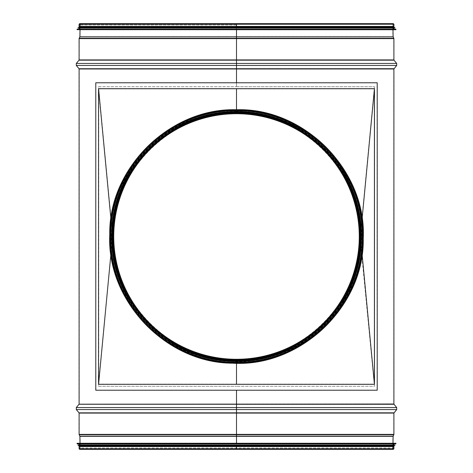 <?xml version="1.0" encoding="UTF-8"?>
<svg xmlns="http://www.w3.org/2000/svg" width="473" height="473" viewBox="0 0 473 473"><rect width="100%" height="100%" fill="white"/><g stroke="black" fill="none" stroke-linecap="round" stroke-linejoin="round"><path stroke-width="0.35" stroke-dasharray="2.37 1.77" d="M98.538 86.719L236.5 86.719L98.538 86.719L98.538 386.281L236.5 386.281L98.538 386.281L98.538 86.719M236.5 82.775L236.5 86.719L236.5 82.775L236.5 86.719L374.456 86.719L236.5 86.719L236.5 23.65L393.329 23.65L392.756 24.224L80.244 24.224L236.5 24.224L236.5 23.845L236.5 29.74L236.5 27.375L236.5 29.74L79.807 29.74L393.193 29.74L77.129 29.74M374.456 86.719L374.456 386.281L236.5 386.281L374.456 386.281L374.456 86.719M236.5 404.273L236.5 390.225M236.5 36.658L80.085 36.663L236.5 36.663M236.5 36.817L392.968 36.9L236.5 36.9M236.5 38.301L393.648 38.384L236.5 38.384M236.5 60.166L393.838 60.29L236.5 60.29M236.5 63.441L76.46 63.571L236.5 63.571M236.5 65.451L76.46 65.321L236.5 65.321M236.5 68.727L393.838 68.603L236.5 68.603M236.5 407.549L236.5 404.397L393.838 404.397L236.5 404.397M236.5 409.559L236.5 407.679L396.54 407.679L76.46 407.679L236.5 407.679M236.5 412.834L236.5 409.429L396.54 409.429L76.46 409.429L236.5 409.429M236.5 434.699L236.5 412.71L393.838 412.71L236.5 412.71M236.5 436.183L236.5 434.616L393.648 434.616L236.5 434.616M236.5 443.26L236.5 436.1L392.968 436.1L236.5 436.1M236.5 445.625L236.5 448.776L236.5 445.625L236.5 448.776L236.5 445.625L392.957 445.625L236.5 445.625M236.5 449.35L236.5 446.589L393.702 446.589L236.5 446.589M236.5 26.411L393.702 26.411L79.298 26.411L236.5 26.411L236.5 24.224L79.807 24.224L393.193 24.224L79.298 24.224L393.702 24.224L79.298 24.224L392.756 24.224L392.756 27.375L80.244 27.375L392.957 27.375L80.043 27.375L392.957 27.375L80.043 27.375L392.756 27.375L80.244 27.381L392.756 27.375L392.915 36.663L393.702 38.626L236.5 38.626L393.702 38.626L393.702 59.911L236.5 59.911L393.702 59.911L396.54 63.571L396.54 65.321L393.702 68.981L236.5 68.981L393.702 68.981L393.702 404.019L236.5 404.019L393.702 404.019L396.54 407.679L396.54 409.429L393.702 413.089L79.298 413.089L393.702 413.089L393.702 434.374L236.5 434.374L393.648 434.616L392.915 436.337L80.085 436.337L392.915 436.337L392.756 448.776L79.298 448.776L393.702 448.776L79.298 448.776L392.957 448.776L80.043 448.776L392.756 448.776L393.329 449.35L79.671 449.35L80.244 448.776L80.085 436.337L79.298 434.374L236.5 434.374L79.298 434.374L79.298 413.089L76.46 409.429L76.46 407.679L79.298 404.019L236.5 404.019L79.298 404.019L79.298 68.981L236.5 68.981L79.298 68.981L76.46 65.321L76.46 63.571L79.298 59.911L236.5 59.911L79.298 59.911L79.298 38.626L236.5 38.626L79.298 38.626L80.085 36.663L80.244 24.224L79.671 23.65M393.903 446.589L79.097 446.589M393.903 26.411L79.097 26.411M236.5 110.428A126.072 126.072 0 0 1 345.686 299.539A126.072 126.072 0 0 1 127.314 299.539A126.072 126.072 0 0 1 236.5 110.428A126.072 126.072 0 0 0 127.32 299.539A126.072 126.072 0 0 0 345.686 299.539A126.072 126.072 0 0 0 236.5 110.428M236.5 112.781A123.719 123.719 0 0 0 129.354 298.357A123.719 123.719 0 0 0 343.646 298.362A123.719 123.719 0 0 0 236.5 112.781A123.719 123.719 0 0 1 343.646 298.357A123.719 123.719 0 0 1 129.354 298.362A123.719 123.719 0 0 1 236.5 112.781L236.5 110.546A125.954 125.954 0 0 0 127.42 299.48A125.954 125.954 0 0 0 345.58 299.48A125.954 125.954 0 0 0 236.5 110.546L236.5 113.739A122.761 122.761 0 0 1 342.819 297.884A122.761 122.761 0 0 1 130.187 297.884A122.761 122.761 0 0 1 236.5 113.739L236.5 113.538A122.962 122.962 0 0 1 342.99 297.978A122.962 122.962 0 0 1 130.016 297.984A122.962 122.962 0 0 1 236.5 113.538A122.962 122.962 0 0 1 342.99 297.978A122.962 122.962 0 0 1 130.016 297.984A122.962 122.962 0 0 1 236.5 113.538A122.962 122.962 0 0 1 342.99 297.978A122.962 122.962 0 0 1 130.016 297.984A122.962 122.962 0 0 1 236.5 113.538A122.962 122.962 0 0 1 342.99 297.978A122.962 122.962 0 0 1 130.016 297.984A122.962 122.962 0 0 1 236.5 113.538A122.956 122.956 0 0 1 342.984 297.978A122.956 122.956 0 0 1 130.016 297.978A122.956 122.956 0 0 1 236.5 113.544L236.5 112.793A123.707 123.707 0 0 1 343.635 298.357A123.707 123.707 0 0 1 129.366 298.357A123.707 123.707 0 0 1 236.5 112.793A123.707 123.707 0 0 1 343.635 298.357A123.707 123.707 0 0 1 129.366 298.357A123.707 123.707 0 0 1 236.5 112.793A123.707 123.707 0 0 1 343.635 298.357A123.707 123.707 0 0 1 129.366 298.357A123.707 123.707 0 0 1 236.5 112.793A123.707 123.707 0 0 1 343.635 298.357A123.707 123.707 0 0 1 129.366 298.357A123.707 123.707 0 0 1 236.5 112.793A123.707 123.707 0 0 1 343.635 298.357A123.707 123.707 0 0 1 129.366 298.357A123.707 123.707 0 0 1 236.5 112.793A123.707 123.707 0 0 1 343.635 298.357A123.707 123.707 0 0 1 129.366 298.357A123.707 123.707 0 0 1 236.5 112.793A123.707 123.707 0 0 0 129.366 298.357A123.707 123.707 0 0 0 343.635 298.357A123.707 123.707 0 0 0 236.5 112.793A123.707 123.707 0 0 0 129.366 298.357A123.707 123.707 0 0 0 343.635 298.357A123.707 123.707 0 0 0 236.5 112.793A123.707 123.707 0 0 0 129.366 298.357A123.707 123.707 0 0 0 343.635 298.357A123.707 123.707 0 0 0 236.5 112.793A123.707 123.707 0 0 0 129.366 298.357A123.707 123.707 0 0 0 343.635 298.357A123.707 123.707 0 0 0 236.5 112.793A123.707 123.707 0 0 0 129.366 298.357A123.707 123.707 0 0 0 343.635 298.357A123.707 123.707 0 0 0 236.5 112.793A123.707 123.707 0 0 0 129.366 298.357A123.707 123.707 0 0 0 343.635 298.357A123.707 123.707 0 0 0 236.5 112.793A123.707 123.707 0 0 1 343.635 298.357A123.707 123.707 0 0 1 129.366 298.357A123.707 123.707 0 0 1 236.5 112.793A123.707 123.707 0 0 1 343.635 298.357A123.707 123.707 0 0 1 129.366 298.357A123.707 123.707 0 0 1 236.5 112.793L236.5 112.592A123.908 123.908 0 0 1 343.806 298.451A123.908 123.908 0 0 1 129.194 298.457A123.908 123.908 0 0 1 236.5 112.592A123.908 123.908 0 0 1 343.806 298.451A123.908 123.908 0 0 1 129.194 298.457A123.908 123.908 0 0 1 236.5 112.592A123.908 123.908 0 0 1 343.806 298.451A123.908 123.908 0 0 1 129.194 298.457A123.908 123.908 0 0 1 236.5 112.592A123.908 123.908 0 0 1 343.806 298.451A123.908 123.908 0 0 1 129.194 298.457A123.908 123.908 0 0 1 236.5 112.592A123.908 123.908 0 0 1 343.806 298.451A123.908 123.908 0 0 1 129.194 298.457A123.908 123.908 0 0 1 236.5 112.592L236.5 112.793M236.5 112.976A123.524 123.524 0 0 1 343.475 298.262A123.524 123.524 0 0 1 129.525 298.262A123.524 123.524 0 0 1 236.5 112.976A123.524 123.524 0 0 0 129.525 298.262A123.524 123.524 0 0 0 343.475 298.262A123.524 123.524 0 0 0 236.5 112.976M112.781 236.589L116.074 264.856L112.781 236.5L116.074 208.144L112.805 234.153L98.739 384.117L98.739 88.883L374.249 88.883L374.261 384.117L98.751 384.117L374.261 384.117L357.422 210.349L360.219 236.5L356.926 264.856L360.219 236.589M362.064 219.088L360.408 236.5A123.908 123.908 0 0 1 236.5 360.408L236.5 384.117M356.926 264.856C345.101 319.464 292.373 361.23 236.5 360.249C180.627 361.23 127.899 319.464 116.074 264.856M116.074 208.144C127.899 153.536 180.627 111.77 236.5 112.751L236.5 88.883M112.781 236.411L98.751 88.883L98.768 384.117M377.218 390.225L95.783 390.225M98.768 88.883L374.261 88.883L360.219 236.411M374.232 88.883L374.232 384.117M95.96 390.225L95.783 82.775M377.04 390.225L377.04 82.775L95.96 82.775M356.926 208.144C345.101 153.536 292.373 111.77 236.5 112.751L236.5 109.736M110.936 219.094L112.592 236.5L110.936 253.906M236.5 363.27L236.5 360.408A123.908 123.908 0 0 1 112.592 236.5A123.908 123.908 0 0 1 236.5 112.592A123.908 123.908 0 0 1 360.408 236.5L362.064 253.906M236.5 25.01L79.807 25.01L236.5 25.01M395.871 29.74L236.5 29.74M393.702 29.03L79.298 29.03M236.5 28.043L79.298 28.043L236.5 28.043M393.702 27.535L79.298 27.535M393.979 27.18L79.021 27.18M393.979 26.784L79.021 26.784M236.5 26.784L79.298 26.784L236.5 26.784M79.807 443.26L393.193 443.26L79.807 443.26L79.807 447.99L393.193 447.99L79.807 447.99L79.807 448.776L393.193 448.776L79.807 448.776M77.129 443.26L395.871 443.26M79.298 443.97L393.702 443.97M79.298 444.957L393.702 444.957L79.298 444.957M78.116 444.957L393.702 444.957M79.298 445.465L393.702 445.465M79.298 445.82L393.702 445.82L79.298 445.82M79.021 445.82L393.979 445.82M79.021 446.216L393.979 446.216M79.298 446.216L393.702 446.216L79.298 446.216L79.298 448.776L79.298 446.589M236.5 110.032L236.5 112.397A124.103 124.103 0 0 1 343.977 298.552A124.103 124.103 0 0 1 129.023 298.552A124.103 124.103 0 0 1 236.5 112.397A124.103 124.103 0 0 1 343.977 298.552A124.103 124.103 0 0 1 129.023 298.552A124.103 124.103 0 0 1 236.5 112.397L236.5 112A124.5 124.5 0 0 1 344.32 298.747A124.5 124.5 0 0 1 128.686 298.753A124.5 124.5 0 0 1 236.5 112A124.5 124.5 0 0 1 344.32 298.747A124.5 124.5 0 0 1 128.686 298.753A124.5 124.5 0 0 1 236.5 112L236.5 110.032A126.468 126.468 0 0 1 346.023 299.734A126.468 126.468 0 0 1 126.977 299.734A126.468 126.468 0 0 1 236.5 110.032A126.468 126.468 0 0 1 346.023 299.734A126.468 126.468 0 0 1 126.977 299.734A126.468 126.468 0 0 1 236.5 110.032A126.468 126.468 0 0 1 346.023 299.734A126.468 126.468 0 0 1 126.977 299.734A126.468 126.468 0 0 1 236.5 110.032L236.5 110.032M236.5 111.267L236.5 110.818L236.5 111.267A125.233 125.233 0 0 1 344.953 299.113A125.233 125.233 0 0 1 128.047 299.119A125.233 125.233 0 0 1 236.5 111.267A125.233 125.233 0 0 1 344.953 299.113A125.233 125.233 0 0 1 128.047 299.119A125.233 125.233 0 0 1 236.5 111.267M236.5 113.384L236.5 113.36A123.116 123.116 0 0 1 343.126 298.061A123.116 123.116 0 0 1 129.88 298.061A123.116 123.116 0 0 1 236.5 113.384A123.14 123.14 0 0 1 343.144 298.073A123.14 123.14 0 0 1 129.856 298.073A123.14 123.14 0 0 1 236.5 113.36M236.5 113.301A123.199 123.199 0 0 0 129.809 298.096A123.199 123.199 0 0 0 343.191 298.096A123.199 123.199 0 0 0 236.5 113.301A123.199 123.199 0 0 0 129.809 298.096A123.199 123.199 0 0 0 343.191 298.096A123.199 123.199 0 0 0 236.5 113.301A123.199 123.199 0 0 0 129.809 298.102A123.199 123.199 0 0 0 343.191 298.096A123.199 123.199 0 0 0 236.5 113.301M236.5 111.527A124.973 124.973 0 0 0 128.272 298.983A124.973 124.973 0 0 0 344.728 298.983A124.973 124.973 0 0 0 236.5 111.527M393.903 404.019L79.097 404.019M393.903 68.981L79.097 68.981M393.11 436.343L79.89 436.343M393.146 436.183L79.854 436.183M393.832 434.699L79.168 434.699M393.903 434.374L79.097 434.374M393.903 413.089L79.097 413.089M393.991 412.834L79.009 412.834M396.693 409.559L76.307 409.559M396.693 407.549L76.307 407.549M393.991 404.273L79.009 404.273M393.991 68.727L79.009 68.727M396.693 65.451L76.307 65.451M396.693 63.441L76.307 63.441M393.991 60.166L79.009 60.166M393.903 59.911L79.097 59.911M393.903 38.626L79.097 38.626M393.832 38.301L79.168 38.301M393.146 36.817L79.854 36.817M393.11 36.658L79.89 36.658M393.903 24.224L79.097 24.224M393.903 448.776L79.097 448.776M395.948 29.663L77.052 29.663M395.948 29.225L77.052 29.225M395.877 29.143L77.123 29.143M394.967 27.966L78.033 27.966M394.967 27.724L78.033 27.724M394.896 27.647L78.104 27.647M77.052 443.337L395.948 443.337M77.052 443.775L395.948 443.775M77.123 443.857L395.877 443.857M78.033 445.034L394.967 445.034M78.033 445.276L394.967 445.276M78.104 445.353L394.896 445.353M236.5 112.639A123.861 123.861 0 0 1 343.765 298.428A123.861 123.861 0 0 1 129.235 298.433A123.861 123.861 0 0 1 236.5 112.639M236.5 112.592A123.908 123.908 0 0 1 343.806 298.451A123.908 123.908 0 0 1 129.194 298.457A123.908 123.908 0 0 1 236.5 112.592A123.908 123.908 0 0 1 343.806 298.451A123.908 123.908 0 0 1 129.194 298.457A123.908 123.908 0 0 1 236.5 112.592M236.5 112.444A124.056 124.056 0 0 1 343.936 298.528A124.056 124.056 0 0 1 129.064 298.528A124.056 124.056 0 0 1 236.5 112.444A124.056 124.056 0 0 1 343.936 298.528A124.056 124.056 0 0 1 129.064 298.528A124.056 124.056 0 0 1 236.5 112.444M236.5 112.568A123.932 123.932 0 0 1 343.83 298.469A123.932 123.932 0 0 1 129.17 298.469A123.932 123.932 0 0 1 236.5 112.568A123.932 123.932 0 0 1 343.83 298.469A123.932 123.932 0 0 1 129.17 298.469A123.932 123.932 0 0 1 236.5 112.568M236.5 111.392A125.109 125.109 0 0 1 344.847 299.054A125.109 125.109 0 0 1 128.153 299.054A125.109 125.109 0 0 1 236.5 111.392A125.109 125.109 0 0 1 344.847 299.054A125.109 125.109 0 0 1 128.153 299.054A125.109 125.109 0 0 1 236.5 111.392M236.5 112.828A123.672 123.672 0 0 1 343.605 298.339A123.672 123.672 0 0 1 129.395 298.339A123.672 123.672 0 0 1 236.5 112.828M236.5 113.579A122.921 122.921 0 0 1 342.955 297.96A122.921 122.921 0 0 1 130.045 297.96A122.921 122.921 0 0 1 236.5 113.579M236.5 110.623A125.877 125.877 0 0 0 127.485 299.439A125.877 125.877 0 0 0 345.515 299.439A125.877 125.877 0 0 0 236.5 110.623M236.5 111.61A124.89 124.89 0 0 0 128.343 298.948A124.89 124.89 0 0 0 344.657 298.948A124.89 124.89 0 0 0 236.5 111.61M236.5 112.515A123.985 123.985 0 0 0 129.123 298.493A123.985 123.985 0 0 0 343.877 298.493A123.985 123.985 0 0 0 236.5 112.515M393.702 448.776L393.702 446.589L393.702 448.776L393.329 449.155L79.671 449.155L393.329 449.155L392.957 448.776L392.992 443.26M79.298 448.776L79.671 449.155L80.043 448.776L80.008 443.26M79.298 24.224L79.298 26.411L79.298 24.224L79.671 23.845L80.043 24.224L80.008 29.74M393.702 24.224L393.702 26.411L393.702 24.224L393.329 23.845L79.671 23.845L393.329 23.845L392.957 24.224L392.992 29.74M79.807 24.224L79.807 29.74M393.193 29.74L393.193 24.224M393.193 448.776L393.193 443.26M236.5 110.818C170.511 108.802 109.57 168.861 110.836 234.525C107.513 300.119 166.537 362.064 232.55 362.117C299.876 366.398 363.577 305.528 362.164 238.475C365.682 171.498 303.926 108.654 236.5 110.818M236.5 109.931C302.951 107.897 364.322 168.382 363.051 234.513C366.398 300.568 306.959 362.951 240.479 363.004C172.68 367.314 108.53 306.019 109.949 238.493C106.407 171.037 168.595 107.755 236.5 109.931M236.5 111.019C302.383 108.997 363.229 168.967 361.963 234.531C365.286 300.018 306.356 361.869 240.444 361.922C173.224 366.197 109.624 305.422 111.037 238.475C107.519 171.598 169.18 108.861 236.5 111.019M236.5 113.697C172.024 111.723 112.479 170.41 113.715 234.573C110.463 298.664 168.14 359.19 232.645 359.244C298.422 363.424 360.663 303.95 359.285 238.427C362.72 172.982 302.383 111.581 236.5 113.697"/><path stroke-width="0.71" d="M236.5 390.225L236.5 443.26M236.5 29.74L236.5 82.775M79.671 23.65L236.5 23.65L236.5 26.411L236.5 24.224L236.5 26.411L393.903 26.411L393.903 24.224L393.329 23.65L79.671 23.65L79.097 24.224L393.903 24.224M79.097 448.776L79.097 446.589L236.5 446.589L236.5 449.35L236.5 448.776L236.5 449.35L79.671 449.35L79.097 448.776L236.5 448.776L236.5 446.589L236.5 448.776L393.903 448.776L393.329 449.35L236.5 449.35M236.5 446.589L393.903 446.589L393.903 448.776M79.097 24.224L79.097 26.411L236.5 26.411M95.783 390.225L377.218 390.225L377.218 82.775L95.783 82.775L95.783 390.225M374.456 384.313L98.544 384.313L98.544 88.688L374.456 88.688L374.456 384.313L362.064 253.906M110.936 253.906L98.544 384.313M110.936 219.094L98.544 88.688M362.064 219.088L374.456 88.688M77.052 29.663L395.871 29.74L395.948 29.225L77.052 29.225L77.052 29.663L395.948 29.663M395.877 29.143L77.123 29.143L395.948 29.225M79.298 28.043L394.884 28.043L78.116 28.043L79.298 28.043L79.298 29.03M394.896 27.647L78.033 27.724L394.884 28.043M79.021 27.18L393.979 27.18L393.979 26.784L79.021 26.784L79.021 27.18M77.052 443.337L395.871 443.26L77.129 443.26L77.123 443.857L79.298 443.97L79.298 444.957M77.123 443.857L395.877 443.857L79.298 443.97M393.702 443.97L393.702 444.957L394.884 444.957L78.116 444.957L78.104 445.353L79.298 445.465L79.298 445.82M78.104 445.353L394.896 445.353L79.298 445.465M393.979 445.82L79.021 445.82L79.021 446.216L393.979 446.216L393.979 445.82M79.298 446.216L79.298 446.589M236.5 113.739L236.5 112.592A123.908 123.908 0 0 1 343.806 298.451A123.908 123.908 0 0 1 129.194 298.457A123.908 123.908 0 0 1 236.5 112.592L236.5 113.739A122.761 122.761 0 0 1 342.819 297.884A122.761 122.761 0 0 1 130.187 297.884A122.761 122.761 0 0 1 236.5 113.739A122.761 122.761 0 0 1 342.819 297.884A122.761 122.761 0 0 1 130.187 297.884A122.761 122.761 0 0 1 236.5 113.739A122.761 122.761 0 0 1 342.819 297.884A122.761 122.761 0 0 1 130.187 297.884A122.761 122.761 0 0 1 236.5 113.739M236.5 109.736C169.943 107.696 108.477 168.282 109.754 234.513C106.401 300.668 165.934 363.152 232.521 363.199C300.42 367.515 364.671 306.126 363.246 238.493C366.794 170.936 304.506 107.554 236.5 109.736L236.5 110.032A126.468 126.468 0 0 1 346.023 299.734A126.468 126.468 0 0 1 126.977 299.734A126.468 126.468 0 0 1 236.5 110.032L236.5 110.546A125.954 125.954 0 0 0 127.42 299.48A125.954 125.954 0 0 0 345.58 299.48A125.954 125.954 0 0 0 236.5 110.546A125.954 125.954 0 0 0 127.42 299.48A125.954 125.954 0 0 0 345.58 299.48A125.954 125.954 0 0 0 236.5 110.546L236.5 88.688M236.5 111.527A124.973 124.973 0 0 0 128.272 298.983A124.973 124.973 0 0 0 344.728 298.983A124.973 124.973 0 0 0 236.5 111.527A124.973 124.973 0 0 0 128.272 298.983A124.973 124.973 0 0 0 344.728 298.983A124.973 124.973 0 0 0 236.5 111.527M79.009 404.273L76.307 407.549L396.693 407.549L393.991 404.273L79.009 404.273L393.903 404.019L393.903 68.981L396.693 65.451L76.307 65.451L79.009 68.727L393.991 68.727M79.097 404.019L79.097 68.981L393.903 68.981M80.008 443.26L79.89 436.343L393.11 436.343L393.832 434.699L79.168 434.699L79.854 436.183L393.146 436.183M79.168 434.699L79.097 434.374L393.903 434.374L393.832 434.699M79.097 434.374L79.097 413.089L393.903 413.089L396.693 409.559L76.307 409.559L79.009 412.834L393.991 412.834M396.693 63.441L393.991 60.166L79.009 60.166L76.307 63.441L396.693 63.441L396.693 65.451M236.5 59.911L393.903 59.911L393.903 38.626L79.097 38.626L79.097 59.911L236.5 59.911M393.832 38.301L393.146 36.817L79.854 36.817L79.168 38.301L393.832 38.301L393.903 38.626M79.854 36.817L393.146 36.817M236.5 363.27L236.5 384.313M395.948 443.337L395.948 443.775L77.052 443.775M394.884 444.957L78.033 445.034M394.967 445.034L78.033 445.276M236.5 110.617A125.883 125.883 0 0 0 127.485 299.439A125.883 125.883 0 0 0 345.515 299.439A125.883 125.883 0 0 0 236.5 110.617M236.5 111.598A124.902 124.902 0 0 0 128.337 298.948A124.902 124.902 0 0 0 344.663 298.948A124.902 124.902 0 0 0 236.5 111.598M236.5 112.515A123.985 123.985 0 0 0 129.123 298.493A123.985 123.985 0 0 0 343.877 298.493A123.985 123.985 0 0 0 236.5 112.515M392.992 443.26L393.11 436.343M393.903 434.374L393.903 413.089M396.693 407.549L396.693 409.559M76.307 407.549L76.307 409.559M76.307 63.441L76.307 65.451M79.168 38.301L79.097 38.626M80.008 29.74L79.89 36.658M392.992 29.74L393.11 36.658M393.702 29.03L393.702 28.043M393.702 27.535L393.702 27.18M79.298 27.535L79.298 27.18M393.702 26.784L393.702 26.411M79.298 26.784L79.298 26.411M393.702 445.465L393.702 445.82M393.702 446.216L393.702 446.589M236.5 112.32C171.303 110.321 111.084 169.665 112.338 234.549C109.05 299.362 167.371 360.568 232.598 360.621C299.119 364.849 362.058 304.707 360.663 238.451C364.139 172.273 303.122 110.179 236.5 112.32"/></g></svg>

